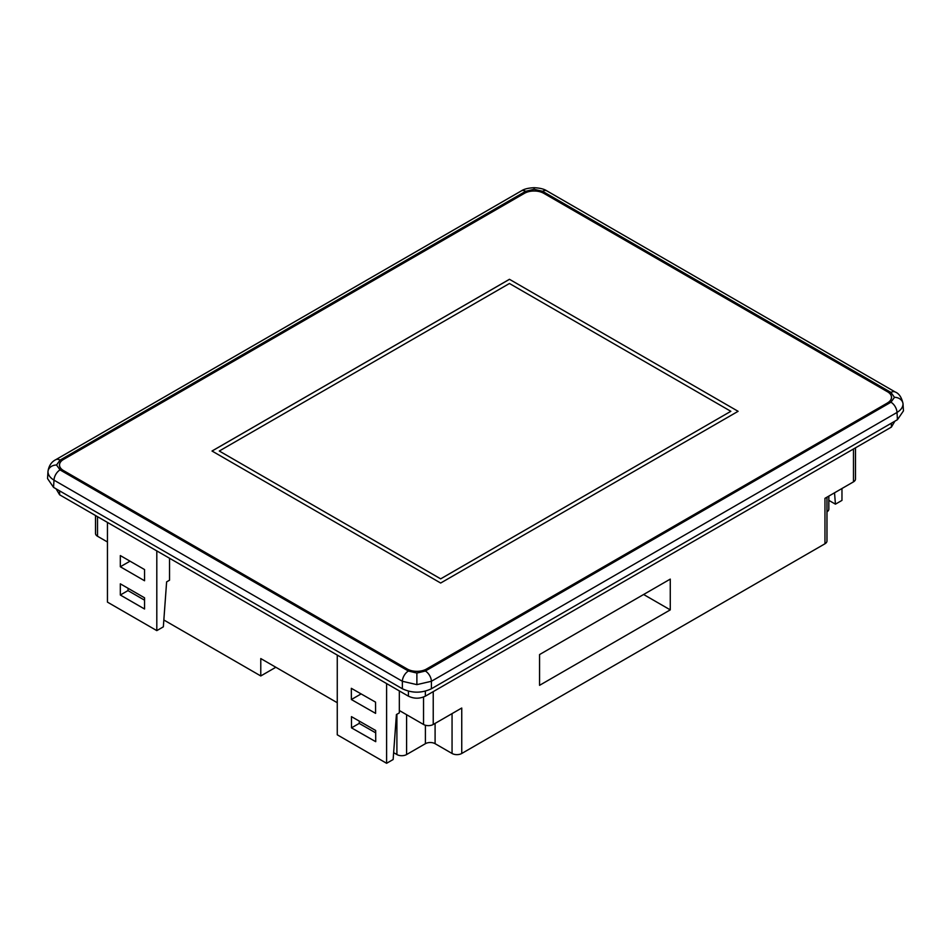 <?xml version="1.0" encoding="UTF-8"?>
<svg xmlns="http://www.w3.org/2000/svg" width="951" height="951" viewBox="0 0 951 951"><rect width="100%" height="100%" fill="white"/><g stroke="black" fill="none" stroke-linecap="round" stroke-linejoin="round"><path stroke-width="1.43" d="M902.998 403.497L903.022 403.973C902.927 407.23 900.93 410.059 897.007 412.461L431.409 681.273L416.883 684.637L402.356 681.273L53.993 480.148C50.07 477.735 48.073 474.906 47.978 471.66L48.002 471.185M897.447 419.7L903.45 410.891L903.01 403.557C901.619 397.328 899.028 393.476 895.236 392.014L895.236 392.014A8.559 4.945 120 0 0 890.956 392.43L542.593 191.306L534.117 189.285L525.641 191.306L60.044 460.118L56.537 465.015L60.044 469.901A8.559 4.945 120 0 0 53.993 480.148L53.553 487.376L402.356 688.762L402.356 681.273A8.559 4.945 120 0 1 408.407 671.026L416.883 673.058L425.359 671.026A8.559 4.945 60 0 1 431.409 681.273L431.409 688.762L897.447 419.7L897.007 412.461A8.559 4.945 60 0 0 890.956 402.214L894.463 397.328L890.956 392.43M534.117 189.285L534.117 187.704C528.34 187.977 524.096 189.035 521.362 190.878L521.362 190.878A8.559 4.945 60 0 1 525.641 191.306M841.968 488.505L841.968 500.392L835.43 504.161L828.832 500.357M835.43 504.161L834.526 492.796M894.903 421.162L891.384 427.106L425.359 696.168C419.712 698.854 414.065 698.854 408.419 696.168L59.616 494.793L56.097 488.85M399.325 690.925L399.325 712.881L396.412 714.558L393.143 759.516L386.605 763.296L337.26 734.802L337.26 655.084M826.978 497.159L826.978 540.976A6.847 3.959 180 0 1 824.969 543.77L461.746 753.477L461.746 708.019L433.228 724.484A6.847 3.959 180 0 1 423.54 724.484L399.325 710.504M107.451 541.987L97.525 536.257A6.847 3.959 180 0 1 95.516 533.463L95.516 515.525M169.528 558.249L169.528 580.205L166.615 581.881L163.346 626.84L156.808 630.62L107.451 602.126L107.451 522.42M337.26 702.718L260.776 658.567L260.776 675.959L163.845 619.993M406.588 714.7L406.588 754.547A6.847 3.959 180 0 1 396.9 754.547L393.643 752.669M431.409 688.762C421.721 693.291 412.045 693.291 402.356 688.762M53.553 487.376L47.55 478.579L47.99 471.244C48.929 465.657 51.52 461.806 55.764 459.69L55.764 459.69A8.559 4.945 60 0 1 60.044 460.118M524.429 193.338L63.444 459.416A13.706 7.905 180 0 0 59.438 465.015A13.706 7.905 180 0 0 63.444 470.602L407.194 669.064A13.706 7.905 180 0 0 426.571 669.064L887.556 402.915A13.706 7.905 180 0 0 891.562 397.328A13.706 7.905 180 0 0 887.556 391.729L543.806 193.338M524.429 193.267A13.706 7.905 180 0 1 543.806 193.267M534.117 187.704C539.883 187.977 544.138 189.035 546.873 190.878L546.873 190.878A8.559 4.945 120 0 0 542.593 191.306M738.107 411.308L509.451 279.297L212.014 451.024L440.67 583.034L738.107 411.308L509.451 279.297M887.497 402.891A13.611 7.858 0 0 0 891.479 397.328A13.611 7.858 0 0 0 887.497 391.764L543.746 193.303A13.611 7.858 0 0 0 524.488 193.303L63.503 459.452A13.611 7.858 0 0 0 59.521 465.015A13.611 7.858 0 0 0 63.503 470.567L407.254 669.028A13.611 7.858 0 0 0 426.512 669.028L887.497 402.951M260.776 675.959L275.849 667.257M406.588 754.547L425.406 743.682L425.406 725.244M435.094 723.402L435.094 743.682L452.058 753.477L452.058 713.619M855.484 447.838L855.484 479.066A6.847 3.959 180 0 1 853.475 481.86L824.969 498.324L824.969 543.77M828.832 496.089L828.832 509.13A6.847 3.959 180 0 1 826.978 511.84M461.746 753.477A6.847 3.959 180 0 1 452.058 753.477M435.094 743.682A6.847 3.959 0 0 0 425.406 743.682M539.562 654.561L539.562 685.326L670.265 609.876L670.265 579.111L539.562 654.561M643.625 594.494L670.265 609.876M509.451 279.332L212.037 451.036M219.289 451.024L440.67 578.862L730.843 411.308L440.67 578.838L219.289 451.024L509.451 283.493L730.843 411.308M144.552 569.566L120.325 555.574L120.325 566.76L144.552 580.752L144.552 569.566M144.552 597.81L120.325 583.831L120.325 595.017L144.552 608.997L144.552 597.81M156.808 630.62L156.808 550.902M144.552 600.176L127.969 590.595L128.135 588.336M351.454 716.638L351.501 727.848L375.728 741.685L375.669 730.475L351.454 716.638M351.323 688.31L351.371 699.532L375.597 713.369L375.55 702.147L351.323 688.31M386.605 763.296L386.605 683.579M375.681 732.829L359.193 723.414L359.347 721.143M127.969 590.595L120.325 595.017M130.014 561.173L120.325 566.76M361.118 693.909L351.371 699.532M359.193 723.414L351.501 727.848M894.463 397.328A8.559 6.99 0 0 1 903.022 403.973M416.883 673.058L416.883 684.637M56.537 465.015A8.559 6.99 180 0 0 47.978 471.66M423.54 724.484L423.54 697.035M97.525 516.678L97.525 536.257M396.9 754.547L396.9 714.272M425.359 671.026L890.956 402.214M60.044 469.901L408.407 671.026M891.384 427.106L891.384 423.195M425.359 696.168L425.359 691.175M408.419 696.168L408.419 691.175M59.616 494.793L59.616 490.871M853.475 481.86L853.475 449.003M433.228 691.627L433.228 724.484M55.764 459.69L521.362 190.878M546.873 190.878L895.236 392.014M891.479 397.328L891.479 398.207M59.521 465.015L59.521 465.895"/></g></svg>
